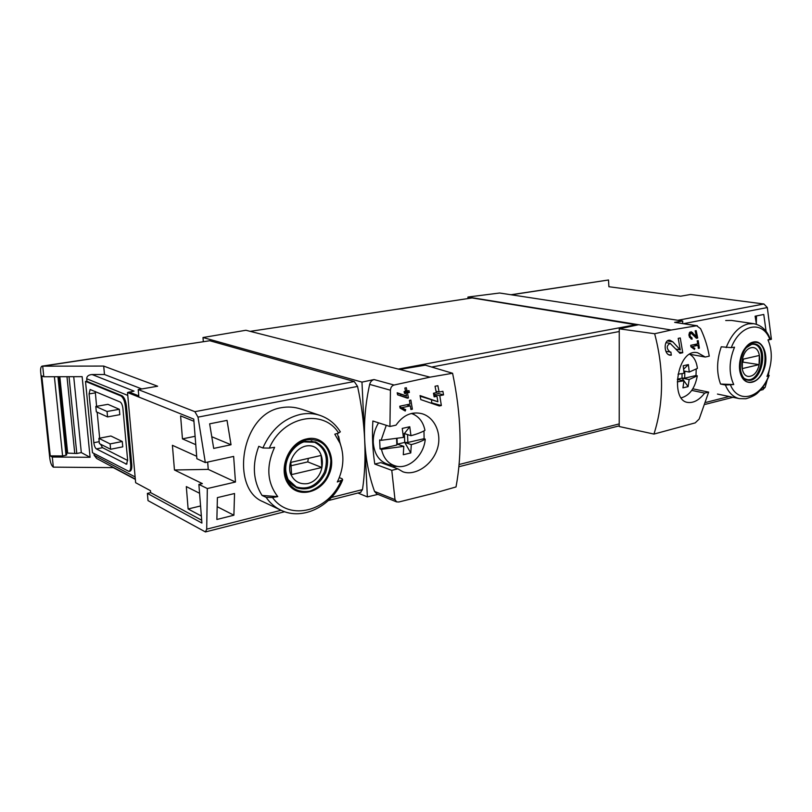 <?xml version="1.0" encoding="UTF-8"?>
<svg xmlns="http://www.w3.org/2000/svg" width="812" height="812" viewBox="0 0 812 812"><rect width="100%" height="100%" fill="white"/><g stroke="black" fill="none" stroke-linecap="round" stroke-linejoin="round"><path stroke-width="1.22" d="M692.382 346.521L697.955 345.354L698.381 348.358L699.376 348.145L698.208 340.624L697.214 340.827L697.711 343.841L690.718 345.313L690.951 346.825L694.504 349.424L694.839 348.318L690.87 346.257M653.954 434.075C663.83 402.955 664.064 369.511 654.655 333.732L619.262 328.819L619.221 426.523L653.954 434.075L695.204 422.879L699.173 419.043L708.663 392.125L704.674 393.109C699.061 400.225 693.296 403.31 687.378 402.376C669.717 399.92 677.401 347.749 697.62 352.743L705.252 357.036L689.611 354.225M654.655 333.732L671.26 330.017L696.625 325.764L700.553 328.637C704.786 337.64 707.688 346.815 709.272 356.153L705.252 357.036M670.093 352.114C666.276 348.521 666.307 345.618 670.174 343.385L679.969 353.322L682.76 352.723L680.263 337.954L678.213 338.371L680.273 349.921L672.894 341.893L670.083 340.289C663.526 338.848 663.556 354.316 669.941 355.179L671.311 355.169L670.885 352.103L665.921 351.363M691.489 337.589C689.53 335.853 689.459 334.412 691.296 333.265L696.361 338.249L697.721 337.975L696.178 330.626L695.184 330.819L696.412 336.564L691.205 331.743C688.089 333.681 688.19 336.138 691.53 339.122L692.149 339.111L691.854 337.589L689.439 337.254M407.431 392.856L409.38 392.46L408.994 390.613L407.045 391.008L406.325 387.73L404.863 388.024L405.574 391.303L404.112 391.597L404.498 393.444L405.959 393.15L406.538 395.972L397.18 392.775L397.616 394.825L407.38 398.164L408.436 397.941L407.431 392.856L404.183 391.952M452.588 373.266L430.005 377.154L399.697 369.43L425.356 365.167L452.588 373.266C461.257 414.739 462.404 452.629 456.019 486.946L433.994 493.229L398.854 501.989L396.652 501.897L394.997 499.634L391.78 470.341L374.809 464.058L380.808 462.617L397.829 468.839L402.864 471.772C414.323 476.086 430.857 466.169 436.683 450.731C442.773 435.344 435.374 417.571 422.017 413.714C411.806 411.248 403.138 415.054 396.033 425.143L389.933 426.493L390.43 390.217L369.663 384.391C365.512 403.117 363.847 421.692 364.689 440.114C365.491 457.836 364.761 474.33 362.487 489.595L360.538 492.356M430.005 377.154L394.053 385.03C391.851 385.73 390.643 387.456 390.43 390.217M397.829 468.839L391.78 470.341M402.163 407.604L410.344 405.888L410.913 409.522L412.374 409.207L410.862 400.103L409.4 400.407L410.04 404.061L399.748 406.213L400.062 408.05L405.218 411.024L405.716 409.654L399.869 406.924M439.789 395.667L443.535 394.896L442.885 391.303L439.13 392.074L437.861 385.69L435.039 386.258L436.308 392.653L433.476 393.241L434.136 396.845L436.968 396.256L437.881 401.757L420.058 395.586L420.789 399.605L439.322 405.98L441.352 405.543L439.789 395.667L433.618 393.993M756.307 323.338L756.5 315.919M756.449 324.313L755.109 316.193L763.767 314.477L766.092 331.337M207.324 488.55L198.879 484.399L201.914 523.07L147.378 493.381L148.017 500.608L205.436 531.941L206.705 529.16L207.324 488.55L235.47 482.023L233.643 456.415L205.324 462.576L198.006 417.135L194.88 411.674L354.245 381.518L357.564 386.421C361.462 404.467 363.837 422.362 364.689 440.114L367.359 496.893L357.919 493.016M263.19 501.775C230.141 489.108 240.535 413.805 281.267 407.715C287.976 406.487 294.594 406.954 301.14 409.136M231.024 444.753L227.035 420.383L209.648 423.823L213.698 448.417L231.024 444.753L211.962 436.826M233.897 515.214L234.536 493.523L217.393 497.614L216.875 519.477L233.897 515.214L217.362 506.779M142.404 398.489L127.504 392.521L134.031 391.11L92.091 374.535C88.589 374.799 86.793 376.2 86.691 378.747L86.955 381.366L85.504 381.376L120.886 395.921C123.16 397.372 124.662 400.844 125.373 406.335L130.671 464.545C130.935 468.433 130.377 470.737 128.976 471.437L92.487 452.71L85.504 381.376M205.324 462.576L196.869 458.719L193.753 419.104L138.882 397.068L138.213 389.567L194.88 411.674M141.806 388.948L104.484 374.505L103.692 366.07L157.64 386.218L138.213 389.567M147.378 493.381L150.656 492.64L150.484 490.692L135.645 482.714L127.504 392.521M198.879 484.399L202.361 483.607L174.458 469.986L208.237 469.387L235.47 482.023M174.458 469.986L172.408 445.311L196.677 456.293M510.951 294.746L608.513 279.988L608.898 286.727L680.588 296.207L690.616 294.482L763.909 303.992L767.32 307.555L771.4 339.294L768.03 340.035M135.35 479.395L113.264 467.621L53.348 467.144L52.283 457.024L50.253 455.867L62.595 455.948L54.394 376.727M50.253 455.867L41.788 375.865L43.818 376.748L82.144 376.656L90.081 457.288L52.283 457.024M66.503 453.066L76.785 453.492L69.04 376.687M76.785 453.492L81.312 452.588L73.73 376.677M337.325 433.435L341.761 448.853M262.043 495.442L277.755 496.629L272.527 497.523L266.123 497.34L262.043 495.442C253.05 481.029 251.953 464.657 258.764 446.326L262.865 447.98L269.33 448.112C282.88 416.018 323.511 408.416 338.624 433.04L334.798 434.197L339.995 443.22C344.298 454.832 343.791 466.92 338.492 479.486L337.305 481.993L342.644 479.76L342.116 478.755L339.274 477.618M269.33 448.112L274.608 447.3C265.981 466.129 267.026 482.572 277.755 496.629M338.624 433.04L340.329 431.842C335.407 423.884 328.637 418.413 320.05 415.409L301.161 409.075M731.318 320.435L725.705 320.517M720.548 384.046L733.733 384.553L725.4 385.01L720.548 384.046C716.407 372.708 716.651 360.295 721.259 346.795L731.287 347.637C740.179 324.12 762.651 319.918 769.786 339.264L767.969 339.903C772.445 350.246 772.374 361.787 767.746 374.535L766.964 376.392L769.157 375.408L767.726 374.596M769.786 339.264L770.223 338.929C766.873 330.23 761.362 325.155 753.719 323.683L731.318 320.405M731.287 347.637L734.535 347.181C728.932 360.964 728.658 373.418 733.733 384.553M769.299 369.998L768.396 374.738M767.208 379.925L765.137 387.354L762.681 389.709M98.881 438.328L110.899 436.003L122.277 441.505L122.764 446.833L110.615 449.269L110.107 443.91L98.881 438.328L99.389 443.606L110.615 449.269M127.657 460.475L102.545 447.686L100.495 444.164M96.598 406.345L95.248 391.496M99.663 438.175L97.166 412.202M95.806 406.477L107.915 404.335L119.313 409.278L119.811 414.678L107.56 416.921L96.323 411.816L95.806 406.477L107.042 411.491L107.56 416.921M53.348 467.144L53.196 467.052C51.562 465.692 50.435 462.82 49.826 458.465L40.712 372.424C40.407 368.79 40.833 366.699 41.991 366.161L103.692 366.07M42.122 366.141L209.811 340.735L354.245 381.518M42.711 366.283L43.818 376.748M394.053 385.03L374.058 379.549L361.969 382.107L203 337.518L203.315 341.588M361.969 382.107L364.689 440.114C365.603 458.506 368.881 475.609 374.535 491.422L376.819 493.929L396.642 501.917M367.359 496.893L377.925 494.376M389.933 426.493L372.86 421.002C371.977 435.821 372.627 450.173 374.809 464.058M392.247 466.809L397.159 466.332M414.323 414.688L412.861 413.176M399.697 369.43L245.914 330.261L203 337.518M708.663 392.125L692.809 388.816M671.26 330.017L638.608 324.719L619.262 328.819M682.679 323.48L682.709 321.024L674.65 322.354L697.366 325.764M682.709 321.024L499.624 293.01L467.935 297.04L467.976 298.562M638.608 324.719L467.935 297.04M250.187 331.347L472.137 297.933L637.308 325.003M704.674 393.109L691.773 390.399M374.058 379.549C371.835 380.168 370.373 381.782 369.663 384.391M93.989 453.512L94.162 455.278L96.689 458.506L135.32 479.07M104.484 374.505L92.091 374.535M120.886 395.921L121.973 395.728L86.955 381.366M121.973 395.728C124.246 397.18 125.748 400.651 126.459 406.132L131.737 464.322C132.011 468.209 131.442 470.503 130.042 471.214L129.747 471.275M96.395 448.914L126.55 464.2L127.616 459.886L122.916 408.477C122.47 405.066 121.536 402.894 120.125 401.981L90.122 389.506L89.076 393.921L93.837 442.713C94.263 445.889 95.116 447.96 96.395 448.914L102.545 447.686M122.277 441.505L110.107 443.91M119.313 409.278L107.042 411.491M753.282 342.065C763.321 339.345 769.461 356.722 763.574 370.424C758.367 384.046 745.203 386.867 740.879 374.87C736.24 363.167 743.579 343.852 753.282 342.065M752.288 381.813C768.497 378.747 769.664 338.36 753.272 342.715C736.646 345.394 735.763 386.989 752.288 381.813M306.621 438.937C324.648 434.329 337.812 456.435 328.789 475C321.004 493.391 297.344 498.71 287.905 483.465C277.927 468.625 289.072 442.296 306.621 438.937M309.636 491.23C323.237 486.236 330.311 475.944 330.87 460.353C328.687 445.331 320.618 438.47 306.672 439.789C294.269 442.347 283.875 457.105 284.85 471.051C287.397 486.347 295.659 493.077 309.636 491.23M751.181 347.698C763.006 345.019 762.224 373.51 750.481 376.2C738.585 379.305 739.224 350.205 751.181 347.698M742.462 359.31L742.249 368.597L759.088 364.629L759.321 355.463L742.462 359.31M751.201 344.278L753.637 344.247C768.091 345.831 760.925 383 746.878 379.498L744.614 378.646M305.383 446.153C326.607 441.403 328.586 478.735 307.565 483.627C299.313 484.622 293.538 481.069 290.229 472.98C287.529 461.926 294.949 448.863 305.383 446.153M290.838 462.373L291.589 474.604L321.816 467.489L321.146 455.451L290.838 462.373M303.921 441.89L314.68 442.286C325.582 448.092 328.83 458.059 324.435 472.178C317.624 485.373 308.235 490.286 296.268 486.936L288.26 479.75M741.975 361.969L759.088 364.629M742.929 361.756L743.416 359.087M290.27 465.926L307.768 461.906L321.816 467.489M307.768 461.906L308.327 458.384M81.312 452.588L90.081 457.288M66.482 454.771L66.016 455.227L57.946 376.717M62.595 455.948L66.016 455.227M208.237 469.387L207.679 462.069M195.763 444.671L182.456 438.866L180.599 415.886L193.926 421.276M201.366 516.046L188.12 508.972L186.313 486.591L199.579 493.27M201.691 520.228L150.656 492.64M182.456 438.866L195.103 436.298M188.12 508.972L200.574 505.967M405.716 409.654L400.042 407.969M410.344 405.888L406.579 404.792M412.374 409.207L410.791 408.74M408.436 397.941L400.712 395.759L400.661 394.317M409.38 392.46L405.361 391.343M407.045 391.008L405.421 390.552M405.959 393.15L404.335 392.693M406.538 395.972L397.281 393.241M441.352 405.543L431.679 402.823L431.578 400.001M430.725 403.026L431.679 402.823M443.535 394.896L435.709 392.785M439.13 392.074L436.044 391.242M436.968 396.256L433.882 395.414M437.881 401.757L420.169 396.205M680.273 349.921L676.294 349.211M671.311 355.169L668.672 354.682M682.76 352.723L678.812 352.012M694.839 348.318L692.423 347.891M697.955 345.354L693.864 344.653M699.376 348.145L698.33 347.962M696.412 336.564L694.493 336.239M692.149 339.111L690.941 338.908M697.721 337.975L695.803 337.65M684.81 371.196L684.719 378.148L682.009 378.128L689.144 379.559L697.285 375.824C695.031 388.207 689.642 395.556 681.095 397.89M697.285 375.824L695.996 375.53L684.719 378.148M695.996 375.53L696.199 369.308M683.704 369.115L688.403 364.588L683.207 365.745L684.049 373.246L678.03 374.22M689.581 354.205C693.945 356.762 696.554 361.492 697.396 368.415L689.246 372.058L683.897 371.013M689.246 372.058L688.403 364.588M677.289 381.863L683.958 380.777L682.943 387.862L688.109 386.624L689.144 379.559M677.391 379.437L683.958 380.777M688.109 386.624L683.958 380.838M683.907 380.767L682.009 378.128L677.401 379.194M682.009 378.128L682.07 373.601M407.553 434.582L407.857 442.469L404.731 442.418L411.298 444.611C417.297 442.976 421.956 441.16 425.255 439.15C423.955 455.451 408.883 469.559 395.992 466.098C388.41 464.017 383.579 458.425 381.488 449.34L403.797 446.367L403.28 454.73L410.77 452.934L411.298 444.611M425.255 439.15L424.118 438.693L407.857 442.469M424.118 438.693L423.965 430.908M410.77 452.934L404.731 442.418L397.251 444.154L396.855 445.027L380.046 448.934L381.488 449.34M396.855 445.027L396.591 438.602M411.349 413.491L413.247 414.181C419.449 417.104 423.346 422.494 424.95 430.35C421.631 432.309 416.972 434.085 410.963 435.689L404.386 433.557L409.766 426.736L402.234 428.411L403.442 437.404L381.092 440.317L379.651 439.921L380.046 448.934M410.963 435.689L409.766 426.736M381.092 440.317L386.268 425.315M389.719 464.789L388.857 464.606C379.529 461.845 374.342 454.558 373.276 442.753C373.033 435.658 374.799 429.02 378.565 422.839M397.017 438.531L397.251 444.154L403.797 446.367M404.731 442.418L404.386 433.557L403.067 433.852M206.705 529.16L281.074 510.271M331.438 497.482L362.487 489.595M198.006 417.135L357.564 386.421M262.865 447.98C271.086 429.629 283.682 418.413 300.643 414.343C307.423 413.014 313.889 413.369 320.05 415.409M263.179 501.806L280.901 510.19C274.974 507.358 270.051 503.075 266.123 497.34M726.151 347.617C731.5 334.168 738.89 326.241 748.329 323.846L753.719 323.683M769.177 375.418C766.487 382.34 762.833 387.974 758.215 392.328C756.023 394.835 751.912 396.977 745.883 398.753L739.356 398.631C733.256 397.23 728.608 392.693 725.4 385.01M767.32 307.555L683.714 323.643M765.137 387.354L762.082 388.136M729.135 396.5L706.014 402.376M42.559 366.222L209.811 340.735M619.221 423.915L459.125 464.505M619.262 331.529L431.669 367.044M608.513 279.988L511.327 294.797M763.909 303.992L677.847 320.283M696.625 325.764L674.65 322.354M636.446 324.617L398.337 369.084M394.997 499.634L374.535 491.422M86.691 378.747L127.768 395.414M94.162 455.278L135.127 476.948M138.771 395.87L129.017 391.973M130.671 464.545L131.737 464.322M125.373 406.335L126.459 406.132M127.007 463.875L125.83 464.119M99.206 441.667L93.837 442.713M95.298 392.866L89.076 393.921M768.771 375.662C760.489 398.205 738.453 404.285 730.506 385.061M747.598 380.117C745.314 378.849 742.797 379.823 740.351 369.572C738.971 361.025 743.69 350.033 746.563 347.556L752.267 343.973L754.541 343.912C769.38 345.536 762.021 383.721 747.598 380.117C734.769 378.727 738.443 345.932 751.719 344.004M341.081 480.684C328.89 510.961 289.6 521.801 272.527 497.523M305.485 441.332L315.604 441.951C326.81 447.909 330.149 458.151 325.632 472.655C318.639 486.215 308.996 491.27 296.695 487.819C291.417 484.338 287.763 483.11 285.783 470.869C284.687 457.004 295.111 443.393 305.941 441.352L315.604 441.951M67.65 453.035L59.824 376.707M74.734 453.228L66.99 376.697M672.894 341.893L667.342 340.938M692.626 332.555L689.855 332.098M339.995 443.22L338.685 436.511M739.356 398.631L717.463 394.064M205.436 531.941L284.667 511.722M328.373 500.557L360.914 492.255M763.128 389.587L760.205 390.339M732.942 397.301L705.374 404.335M619.221 425.864L458.922 466.727M128.976 471.437L130.042 471.214M280.901 510.19C303.079 521.172 332.636 505.622 342.684 479.78M753.637 344.247L752.125 344.004M746.878 379.498L745.375 379.204M314.68 442.286L311.169 440.987M296.268 486.936L292.817 485.434M66.696 454.913L58.667 376.717M670.174 343.364L665.962 342.634M691.306 333.265L689.246 332.93M413.247 414.181L411.613 413.42M395.992 466.098L388.857 464.606"/></g></svg>
